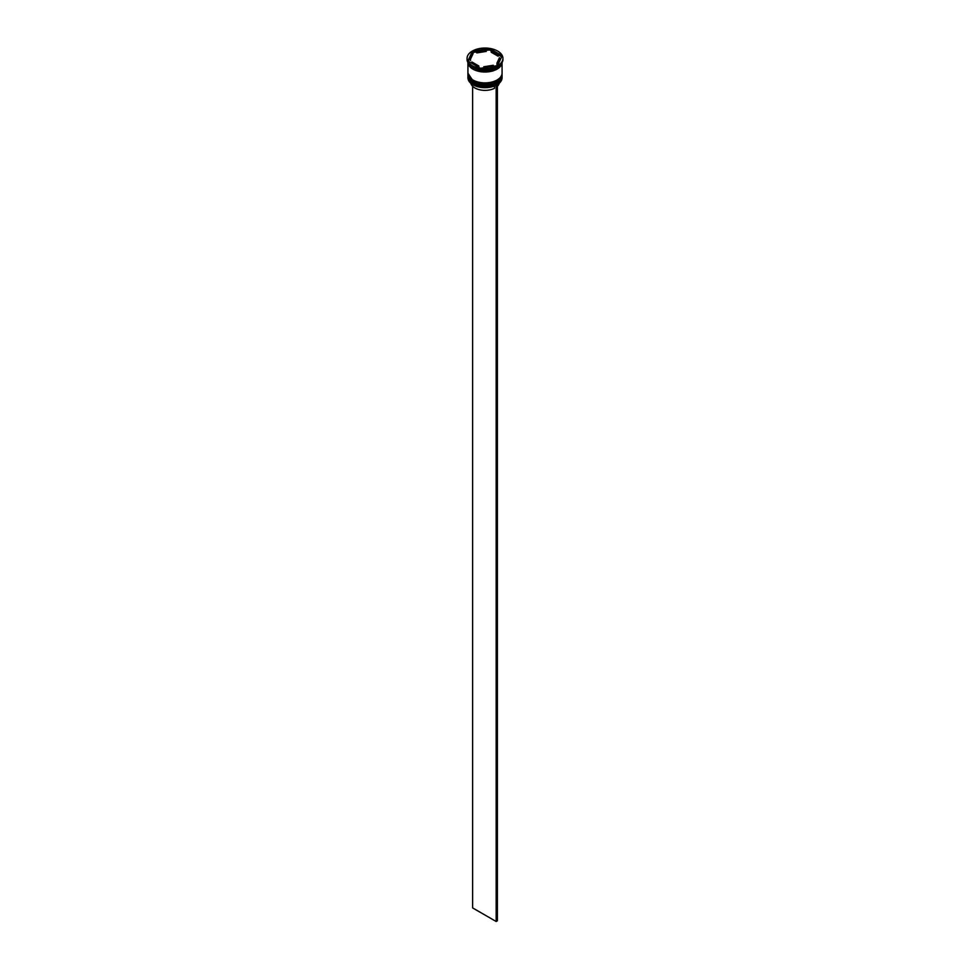 <?xml version="1.0" encoding="UTF-8"?>
<svg xmlns="http://www.w3.org/2000/svg" width="970" height="970" viewBox="0 0 970 970"><rect width="100%" height="100%" fill="white"/><g stroke="black" fill="none" stroke-linecap="round" stroke-linejoin="round"><path stroke-width="1.45" d="M497.016 84.778A16.902 9.761 180 0 1 496.955 84.814A16.902 9.761 180 0 1 473.045 84.814L472.923 84.742A17.072 9.858 0 0 0 497.076 84.742A17.072 9.858 0 0 0 502.072 77.77L502.072 76.521A17.072 9.858 180 0 1 491.535 85.627A17.072 9.858 180 0 1 472.923 83.493A17.072 9.858 180 0 1 467.928 76.521A17.072 9.858 180 0 1 467.94 76.109M502.06 74.011A17.072 9.858 180 0 1 502.072 74.423A17.072 9.858 180 0 1 491.535 83.529A17.072 9.858 180 0 1 472.923 81.395A17.072 9.858 180 0 1 467.928 74.423A17.072 9.858 180 0 1 467.94 74.011M481.059 69.585L479.932 69.403A17.411 10.052 180 0 0 481.059 69.585M497.198 66.966A17.072 9.858 0 0 1 497.076 67.039A17.072 9.858 0 0 1 472.923 67.039L472.329 66.688A17.933 10.355 0 0 0 497.683 66.688L496.895 67.136A17.411 10.052 180 0 0 497.319 66.894A17.411 10.052 180 0 0 497.489 66.797M497.683 66.688A17.933 10.355 0 0 0 502.933 59.376L502.933 58.394A17.933 10.355 0 0 0 497.671 51.07A17.933 10.355 0 0 0 478.137 48.827A17.933 10.355 0 0 0 467.067 58.394A17.933 10.355 0 0 0 472.329 65.718A17.933 10.355 0 0 0 491.863 67.961A17.933 10.355 0 0 0 502.933 58.394M467.94 74.775A17.072 9.858 0 0 0 467.928 75.126A17.072 9.858 0 0 0 472.923 82.098A17.072 9.858 0 0 0 491.535 84.232A17.072 9.858 0 0 0 502.072 75.126A17.072 9.858 0 0 0 502.06 74.775M467.928 62.529L467.928 73.029A17.072 9.858 0 0 0 472.923 80.001A17.072 9.858 0 0 0 491.535 82.135A17.072 9.858 0 0 0 502.072 73.029L502.072 62.529M467.94 62.553A17.072 9.858 0 0 0 472.923 69.125A17.072 9.858 0 0 0 491.22 71.344A17.072 9.858 0 0 0 502.06 62.553M468.086 62.795A17.072 9.858 0 0 0 472.923 68.433A17.072 9.858 0 0 0 490.444 70.81A17.072 9.858 0 0 0 501.914 62.795M501.623 56.842L498.131 54.817A14.514 8.378 0 0 0 495.258 52.465A14.514 8.378 0 0 0 491.196 50.816L490.068 50.173A17.411 10.052 180 0 0 488.941 49.991L490.068 50.173M491.196 52.21L491.196 50.816L498.131 54.817L498.131 56.211L491.196 52.21M470.802 83.238A14.344 8.281 0 0 0 474.863 87.955A14.344 8.281 0 0 0 494.518 88.282L494.518 85.978M473.045 84.814L472.923 84.742A17.072 9.858 0 0 1 467.928 77.77L467.928 76.521M483.8 67.767L483.8 66.748A14.514 8.378 0 0 0 493.269 65.281L493.269 66.299M471.869 63.365L471.869 61.971A14.514 8.378 0 0 0 478.804 65.972L478.804 67.367M473.081 53.617A14.514 8.378 0 0 0 470.486 58.394A14.514 8.378 0 0 0 470.535 59.085L473.081 53.617L470.535 59.085M470.486 58.394L470.486 59.788A14.514 8.378 0 0 0 470.535 60.48M486.2 50.04A14.514 8.378 0 0 0 476.731 51.507L476.731 52.901L486.2 51.434L486.2 50.04L476.731 51.507M483.8 66.748L493.269 65.281M471.869 61.971L478.804 65.972M480.405 68.288L497.549 65.645L502.145 55.739L489.595 48.5L472.451 51.155L467.855 61.049L480.405 68.288M467.067 58.394L467.067 59.376A17.933 10.355 0 0 0 472.317 66.688A17.933 10.355 0 0 0 472.329 66.688L472.923 67.039M472.281 52.926L473.105 52.441A17.411 10.052 180 0 0 472.281 52.926L468.377 61.34M472.451 52.283L472.451 51.155M488.941 49.991L486.2 50.416M476.731 51.883L473.105 52.441M489.595 49.628L489.595 48.5M496.919 63.171L496.919 64.566A14.514 8.378 0 0 0 499.514 59.788L499.514 58.394A14.514 8.378 0 0 0 499.465 57.703L496.919 63.171A14.514 8.378 0 0 0 499.514 58.394M497.38 86.281A14.344 8.281 0 0 0 499.198 83.238M472.62 86.281L472.62 907.908L496.167 921.5L497.38 920.809L497.38 84.56M496.167 85.239L496.167 921.5M496.895 82.753A16.563 9.567 180 0 1 473.287 82.862M467.928 75.611A17.072 9.858 0 0 0 467.928 75.684A17.072 9.858 0 0 0 472.923 82.656A17.072 9.858 0 0 0 491.535 84.79A17.072 9.858 0 0 0 502.072 75.684A17.072 9.858 0 0 0 502.072 75.611M502.072 75.333A17.072 9.858 180 0 1 502.072 75.539A17.072 9.858 180 0 1 491.535 84.645A17.072 9.858 180 0 1 472.923 82.511A17.072 9.858 180 0 1 467.928 75.539A17.072 9.858 180 0 1 467.928 75.333L473.033 82.886C482.817 89.119 502.763 84.438 502.072 75.684L502.072 75.333M496.895 80.668A16.563 9.567 180 0 1 473.287 80.765M467.928 73.526A17.072 9.858 0 0 0 467.928 73.587A17.072 9.858 0 0 0 472.923 80.558A17.072 9.858 0 0 0 491.535 82.692A17.072 9.858 0 0 0 502.072 73.587A17.072 9.858 0 0 0 502.072 73.526M502.072 73.247A17.072 9.858 180 0 1 502.072 73.453A17.072 9.858 180 0 1 491.535 82.559A17.072 9.858 180 0 1 472.923 80.425A17.072 9.858 180 0 1 467.928 73.453A17.072 9.858 180 0 1 467.928 73.247L473.033 80.801C482.817 87.033 502.763 82.341 502.072 73.587L502.072 73.235M501.963 62.723A16.987 9.809 180 0 1 491.05 71.319A16.987 9.809 180 0 1 472.984 69.1A16.987 9.809 180 0 1 468.037 62.723M502.072 75.126L502.072 74.423M467.928 75.126L467.928 74.423"/></g></svg>
